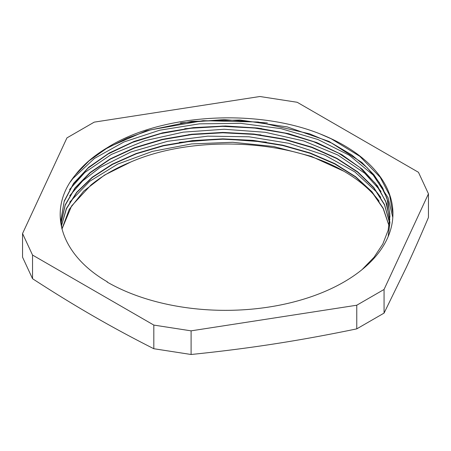 <?xml version="1.0" encoding="UTF-8"?>
<svg xmlns="http://www.w3.org/2000/svg" width="451" height="451" viewBox="0 0 451 451"><rect width="100%" height="100%" fill="white"/><g stroke="black" fill="none" stroke-linecap="round" stroke-linejoin="round"><path stroke-width="0.68" d="M130.948 161.932A164.435 94.936 180 0 0 90.967 185.017L71.574 205.983L61.967 229.074M389.083 225.957L383.17 208.514L371.833 191.991L355.512 176.95L334.687 163.916L310.13 153.312L282.676 145.498L253.242 140.757L222.862 139.207L192.577 140.932L163.42 145.853L136.382 153.774L112.429 164.457L92.337 177.491L76.817 192.436L66.427 208.785L61.46 225.951M389.546 222.822L384.511 204.861L373.721 187.774L357.62 172.158L336.779 158.577L311.912 147.522L283.955 139.353L253.89 134.387L222.8 132.786L191.81 134.578L162.044 139.742L134.533 148.029L110.315 159.169L90.239 172.756L75.001 188.264L65.22 205.166L61.167 222.822M389.833 219.603L385.65 201.152L375.469 183.512L359.61 167.344L338.746 153.222L313.608 141.71L285.15 133.203L254.465 128.011L222.681 126.353L190.999 128.242L160.629 133.637L132.69 142.313L108.223 153.915L88.204 168.043L73.31 184.121L64.155 201.552L61.077 219.676L61.139 222.354M389.901 214.152L386.89 198.107L379.347 182.576L367.458 167.998L351.526 154.778L332.06 143.271L309.578 133.812L258.164 122.012L203.102 120.671L150.544 129.865L127.086 138.147L106.391 148.565L89.089 160.838L75.644 174.616C46.261 209.732 59.825 254.392 107.394 281.869L107.107 282.033A167.434 96.666 180 0 0 289.576 302.987A167.434 96.666 180 0 0 392.934 213.678A167.434 96.666 180 0 0 319.612 133.727C254.995 108.026 160.19 114.131 107.417 147.612A164.435 94.936 0 0 0 75.633 174.61M266.315 142.093L222.732 138.908L179.351 142.381M260.864 134.883L224.739 132.487L188.653 134.618M261.445 128.518L223.042 126.054L184.758 128.698M267.37 122.954L223.848 119.611L180.423 122.909M69.73 202.104L89.67 181.325L117.756 164.085L152.438 151.373L191.545 143.925L232.733 142.274L273.481 146.479L311.28 156.35L343.893 171.25C288.865 139.077 193.783 134.702 130.942 161.932L104.559 175.067L83.672 191.134L69.234 209.382L61.945 228.984M389.106 225.816L383.249 208.328L371.979 191.765L355.619 176.702L334.811 163.617L310.232 152.99L282.721 145.166L253.253 140.391L222.828 138.863L192.487 140.594L163.285 145.515L136.241 153.487L112.243 164.192L92.167 177.266L76.693 192.267L66.308 208.644L61.449 225.844M389.579 222.535L384.523 204.568L373.761 187.464L357.682 171.837L336.807 158.256L311.951 147.173L283.978 139.009L253.89 134.037L222.794 132.419L191.788 134.24L161.988 139.387L134.488 147.691L110.269 158.853L90.166 172.44L74.979 187.971L65.181 204.884L61.15 222.546M388.17 236.572L389.923 222.54L386.783 203.818L377.414 185.812L362.215 169.193L341.785 154.603L316.85 142.606L288.431 133.62L257.583 128.022L225.5 125.998L193.423 127.61L162.58 132.825L134.139 141.388L109.232 152.996L88.785 167.186L73.569 183.388L64.239 201.005L61.06 219.321L61.872 228.696M362.063 269.608L374.042 257.273L382.798 244.047L388.153 230.23L389.935 216.108L388.119 201.93L382.764 188.061L373.947 174.808L361.854 162.45L329.072 141.451L287.225 126.906L240.011 120.022L191.517 121.398L146.011 130.886L107.417 147.612M320.12 133.924L331.22 138.795L359.774 156.288L380.204 177.277L389.608 195.339L392.934 214.112M70.333 181.95L72.887 178.545L94.428 158.442L123.912 141.98L159.615 130.226L199.308 123.856L240.603 123.326L280.984 128.631L317.966 139.522L349.35 155.291L373.152 175.044L388.007 197.555L392.804 217.467M69.567 189.516L84.827 172.474L111.374 154.445L144.833 140.701L183.23 132.149L224.186 129.257L265.222 132.278L303.856 140.994L337.686 154.941L364.729 173.229L381.039 191.387M69.725 195.711L82.674 180.885L99.896 167.569L130.852 152.021L167.541 141.304L207.781 136.146L249.093 136.8L288.961 143.322L324.985 155.257L354.914 171.955L377.013 192.363L380.751 197.363M379.099 201.129A167.434 96.666 0 0 0 343.893 171.25M153.814 325.081L191.1 330.848L356.764 305.22L384.06 289.463L428.45 193.817L418.46 172.293L297.186 102.276L259.9 96.508L94.236 122.136L66.94 137.893L22.55 233.539L22.55 257.183L32.54 278.707L32.54 255.063L153.814 325.081L153.814 348.724C132.628 338.024 112.417 327.116 93.177 315.999C73.941 304.904 53.731 292.473 32.54 278.707M22.55 233.539L32.54 255.063M356.764 305.22L356.764 328.864C327.821 334.879 300.208 339.907 273.932 343.961C247.655 348.037 220.043 351.549 191.1 354.492L153.814 348.724M191.1 354.492L191.1 330.848M428.45 193.817L428.45 217.461C420.693 235.704 413.296 252.408 406.255 267.567L384.06 313.107L356.764 328.864M384.06 313.107L384.06 289.463M389.935 216.463L389.935 216.108M61.065 219.676L61.065 219.321"/></g></svg>
